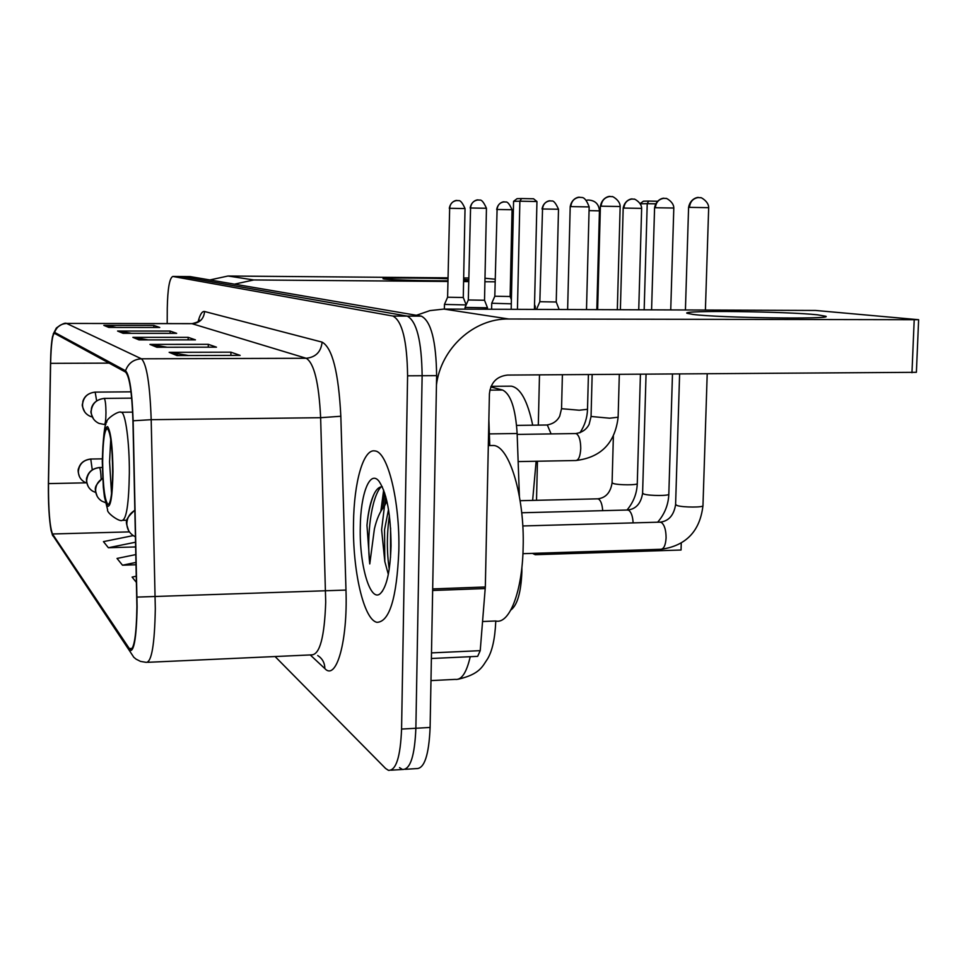 <?xml version="1.0" encoding="UTF-8"?>
<svg xmlns="http://www.w3.org/2000/svg" width="967" height="967" viewBox="0 0 967 967"><rect width="100%" height="100%" fill="white"/><g stroke="black" fill="none" stroke-linecap="round" stroke-linejoin="round"><path stroke-width="1.45" d="M521.902 567.254L521.878 571.872C521.008 592.481 517.333 605.185 510.854 610.008M490.813 386.957L502.562 390.027C510.685 393.944 515.544 408.437 517.14 433.506L519.4 496.337M385.785 496.724L384.648 505.596L385.785 496.724M405.246 769.309L416.378 768.608C424.344 768.886 428.925 755.167 430.11 727.45L436.625 375.643C436.153 340.964 431.052 321.129 421.334 316.136L190.173 276.586M275.075 656.533L385.603 768.475L388.468 770.348C396.083 770.651 400.447 756.895 401.571 729.07L407.59 375.812L422.132 375.728C421.66 340.976 416.68 321.092 407.18 316.088L181.373 276.514L407.18 316.088C416.68 321.092 421.66 340.976 422.132 375.728L415.87 728.26L422.132 375.728L436.625 375.643M399.516 767.617L402.453 769.478C410.25 769.768 414.722 756.025 415.87 728.26C414.722 756.025 410.25 769.768 402.453 769.478L391.2 770.179M398.839 550.61C400 500.93 387.67 451.746 375.027 450.96C363.423 448.277 353.898 482.182 353.499 523.485C352.52 570.373 363.701 619.835 376.985 622.325C389.508 621.914 396.796 598.005 398.839 550.61C400 500.93 387.67 451.746 375.027 450.96C363.423 448.277 353.898 482.182 353.499 523.485C352.52 570.373 363.701 619.835 376.985 622.325C389.508 621.914 396.796 598.005 398.839 550.61M136.903 606.575C136.432 635.077 134.171 649.449 130.086 649.703L52.484 533.977C49.716 526.411 48.386 509.621 48.495 483.597L50.61 363.35C51.094 344.252 52.387 334.256 54.527 333.349L125.541 372.077C129.505 376.236 131.971 392.505 132.938 420.875L136.903 606.575M137.109 606.841L133.132 420.778C132.141 391.683 129.614 375.003 125.541 370.76L54.648 332.406L52.617 336.178C51.456 341.895 50.755 350.864 50.514 363.108L48.398 483.307C48.205 503.42 49.099 519.158 51.082 530.508L52.484 534.932L128.962 649.897C133.736 653.922 136.444 639.562 137.109 606.841M380.841 511.277L383.657 490.076M407.59 375.812C407.119 340.988 402.248 321.068 392.953 316.052L172.791 276.453C169.503 278.012 167.666 288.649 167.267 308.364L167.194 323.582M103.82 325.359L153.838 325.42L159.748 327.475L108.812 327.414L103.82 325.359L110.165 327.414M149.945 344.409L208.292 344.325L216.463 347.165L156.872 347.262L149.945 344.409L158.443 347.262M169.14 352.339L230.92 352.181L240.13 355.385L176.961 355.566L169.14 352.339L178.629 355.566M117.575 331.04L170.107 331.065L176.647 333.337L123.123 333.325L117.575 331.04L124.538 333.325M132.866 337.35L188.154 337.338L195.443 339.864L139.043 339.9L132.866 337.35L140.541 339.9M133.241 535.597L103.445 541.629L108.377 547.733L135.706 546.935M135.876 554.575L117.031 558.442L122.495 565.199L136.105 564.764M136.359 576.199L132.104 577.081L136.492 582.521M133.579 337.652L135.102 337.652M188.154 337.338L188.142 339.876M148.277 339.9L134.703 337.507M170.107 331.065L170.095 333.337M131.452 333.325L119.316 331.185M230.92 352.181L230.895 355.409M188.517 355.53L171.183 352.496M208.292 344.325L208.28 347.177M167.158 347.25L151.879 344.566M153.838 325.42L153.826 327.462M116.378 327.426L105.476 325.492M122.495 565.199L136.057 562.407M108.377 547.733L135.61 542.197M482.581 621.527L495.6 620.983C509.367 624.658 522.373 591.756 523.147 547.407C524.73 496.494 509.428 446.222 493.593 445.497L490.559 445.545M382.316 486.812C379.463 486.643 376.864 488.77 374.519 493.182C370.712 500.592 368.197 511.313 366.977 525.323L369.769 563.942L374.386 528.997C376.671 519.049 380.043 511.374 384.491 505.983L381.614 529.759L384.806 561.489L384.552 529.674L388.516 509.5M384.491 505.983L386.885 501.136M391.031 545.944C390.873 514.867 386.909 493.375 379.149 481.445C369.974 469.176 360.51 493.605 360.28 527.535C359.337 565.429 370.337 603.082 380.43 593.496C386.715 586.981 390.245 571.134 391.031 545.944M384.806 561.489L388.323 574.35M369.769 563.942C366.457 536.528 371.147 497.509 381.034 486.872M390.523 557.379L390.583 527.958M366.977 525.323C368.185 512.728 370.542 502.308 374.06 494.077M389.242 569.067C386.703 552.097 386.752 534.243 389.387 515.52M817.623 314.831L825.903 316.294C833.022 319.461 719.521 317.901 693.134 314.456L686.993 313.272C680.538 310.141 786.159 311.434 817.623 314.831M436.443 384.963C440.916 348.241 474.072 318.24 508.775 319.001L918.638 319.714L815.568 310.455L443.913 309.065L508.775 319.001M416.463 315.29L429.916 310.612L443.913 309.065M918.626 319.763L916.39 372.307L507.542 375.075C496.784 376.272 490.74 382.521 489.411 393.847L485.325 586.981L480.224 650.658L477.662 656.351L431.391 658.503M112.68 471.304C112.341 446.44 110.552 432.189 107.313 428.574C104.472 429.711 102.925 440.831 102.647 461.924C102.949 486.316 104.738 500.519 107.99 504.508C110.806 503.71 112.365 492.65 112.68 471.304M110.746 439.248L109.561 461.803L111.543 493.69M532.636 500.398L536.129 461.247M532.708 425.19C527.595 400.906 520.476 387.9 511.374 386.171L509.573 386.184M112.462 459.41L112.668 473.467M681.252 543.224L681.046 550.018L535.235 554.707L532.491 553.378M539.489 374.894L538.305 425.117M537.447 461.223L536.516 500.302M535.271 553.293L535.235 554.707M655.541 203.844L647.225 203.674L644.167 309.815M657.367 201.257L648.7 201.076L647.225 203.674L640.553 203.783M640.359 203.445L643.442 201.184L648.7 201.076M517.442 309.343L519.871 201.196L513.574 201.341L511.18 309.319M534.425 309.404L536.951 201.523L519.871 201.196L521.576 198.549L517.067 198.67L513.574 201.341M521.576 198.549L533.542 198.779L536.951 201.523M536.528 309.162L537.664 309.416M550.501 200.87L549.776 200.882C545.436 201.62 543.031 204.315 542.535 208.981L539.84 301.716L556.23 302.006L559.156 309.5M534.497 306.672L535.283 306.515L535.222 309.404M491.599 309.247L491.732 303.251L511.301 303.819M504.569 201.898L503.88 201.91C499.794 202.599 497.534 205.113 497.086 209.476L494.814 296.24L510.129 296.506L511.398 299.746M465.018 309.15L465.054 307.409L487.501 307.796L487.465 309.235M478.52 199.964L477.722 199.988C473.407 200.737 471.026 203.408 470.566 208.002L468.318 299.975L484.527 300.254L487.489 307.796M444.361 309.065L444.457 304.424L466.142 304.919M457.367 200.52L456.593 200.544C452.411 201.269 450.102 203.856 449.655 208.292L447.6 297.232L463.278 297.498L466.142 304.786M463.628 279.403L468.717 279.789M468.705 280.454L463.604 280.684M447.914 280.841C424.38 280.841 390.946 279.898 384.6 279.076L382.992 278.738C381.518 277.819 420.609 277.831 447.951 278.738M234.534 284.141L253.777 279.959L447.902 281.457M209.924 279.934L228.031 276.018L447.975 277.831M463.592 281.578L468.681 281.615M484.914 281.748L495.128 281.82M510.455 281.941L511.785 281.953M484.987 278.242L495.177 279.209M510.479 280.672L511.809 280.793M463.664 277.964L468.753 278M416.668 315.194L415.87 315.194M489.35 433.905L517.14 433.506M489.846 390.136L502.562 390.027M430.98 680.599L455.179 679.39C461.537 680.272 466.553 672.706 470.228 656.69M421.334 316.136L392.953 316.052M430.11 727.45L401.571 729.07M190.463 276.598L172.827 276.453M128.962 648.591L132.225 648.458M54.648 332.406C56.666 326.798 60.679 323.824 66.663 323.474L141.424 358.805C146.67 363.761 149.921 384.056 151.19 419.69L155.312 608.606C154.66 644.227 151.65 662.153 146.295 662.371L140.529 661.404L136.129 659.18L133.784 657.258L128.962 649.897M147.733 662.31L311.712 654.877C319.835 654.526 324.501 636.951 325.71 602.139L320.633 417.696C318.929 382.908 314.118 363.108 306.213 358.273L191.78 323.619M137.012 597.098L345.981 590.075C347.818 641.29 336.359 681.179 324.864 668.596L310.238 654.937M198.114 321.588C200.036 314.396 202.2 311.036 204.593 311.507L322.108 342.125C321.032 351.879 315.738 357.258 306.213 358.273L141.424 358.805C133.531 359.313 128.236 363.29 125.541 370.76M66.227 323.425L192.457 323.679C199.77 322.954 203.819 318.892 204.593 311.507M322.108 342.125C332.358 347.794 338.595 372.513 340.831 416.257L320.633 417.696L151.19 419.69L133.132 420.778M340.831 416.257L345.981 590.075M324.864 668.596C324.767 662.878 322.374 658.515 317.708 655.529M50.61 363.35L109.126 363.121M48.495 483.597L86.051 482.835M52.484 533.977L129.409 531.886M134.8 337.519L140.602 339.9M151.988 344.578L158.515 347.262M171.292 352.52L178.702 355.566M119.412 331.197L124.598 333.325M105.56 325.504L110.214 327.414M384.721 493.146L382.751 508.243M432.672 588.915L485.325 586.981M911.966 372.718L914.202 319.944M485.253 588.54L432.648 590.486M431.487 652.894L480.224 650.658M102.381 461.67C102.647 485.434 104.351 500.29 107.494 506.249C110.721 507.252 112.547 495.696 112.97 471.582C112.656 446.706 110.879 431.729 107.651 426.652C104.484 426.749 102.732 438.426 102.381 461.67M120.754 412.256L121.334 412.256C125.492 412.51 129.542 442.378 129.348 473.129C128.841 503.565 126.484 519.303 122.265 520.343C119.763 522.41 106.334 512.691 107.627 509.827L104.424 496.76L103.336 487.416L102.272 461.489M596.832 309.645L599.443 210.866L589.06 210.613M689.483 207.361L708.678 207.675C708.835 201.124 699.624 196.615 700.882 197.764L698.126 197.57C692.988 198.453 690.112 201.716 689.483 207.361L688.589 207.385L685.422 309.972M698.936 197.546L698.126 197.57C700.011 197.026 690.426 197.195 688.589 207.385L688.589 207.397M522.929 553.68L660.799 549.28C663.846 549.026 665.61 545.219 666.094 537.857C666.033 529.928 664.438 524.791 661.307 522.422L659.748 522.144M675.595 504.544L677.166 505.56C683.053 507.53 704.169 507.542 702.973 505.584C700.023 531.076 686.183 545.63 661.476 549.256M655.372 207.736L673.806 208.038C673.926 201.704 665.127 197.425 666.045 198.465L663.688 198.344C658.732 199.19 655.964 202.321 655.372 207.736L654.574 207.76L651.589 309.851M664.51 198.32L663.688 198.344C665.562 197.836 656.388 197.897 654.574 207.76M633.131 522.881C632.72 516.281 631.246 512.075 628.719 510.286L627.341 510.032M642.596 493.206L643.986 494.101C649.461 495.938 669.913 495.938 668.826 494.113C668.427 504.653 664.704 514.009 657.657 522.204M135.489 536.83L133.627 535.839C129.24 532.974 126.979 528.901 126.822 523.63C127.076 517.768 129.771 513.332 134.909 510.322M623.896 208.074L641.641 208.376C641.737 202.284 633.288 198.175 634.171 199.178L631.91 199.045C627.124 199.867 624.452 202.877 623.896 208.074L623.183 208.11L620.379 309.73M632.708 199.033L631.91 199.045C633.687 198.561 624.924 198.622 623.183 208.11M602.695 510.673C602.248 504.544 600.894 500.676 598.621 499.069L597.388 498.839M612.099 482.726L613.356 483.524C618.457 485.229 638.28 485.229 637.277 483.524C636.927 493.412 633.494 502.248 627.003 510.032M105.476 502.683L101.728 501.075C97.8 498.501 95.769 494.862 95.624 490.148C95.83 484.987 98.187 481.058 102.707 478.387M542.535 208.981L558.503 209.247C555.856 203.288 553.62 200.544 551.77 200.991L549.776 200.882C551.383 200.471 543.611 200.435 542.028 208.993M95.793 492.554L92.59 491.115C88.795 488.625 86.825 485.108 86.679 480.551C87.477 472.839 91.756 468.524 99.541 467.605L99.263 467.52M101.136 479.124C100.894 472.682 100.363 468.85 99.541 467.605M86.909 483.137L84.069 481.82C80.394 479.414 78.484 476.006 78.351 471.606C79.113 464.148 83.259 459.99 90.777 459.12L90.535 459.035M92.252 469.757L90.777 459.12M497.086 209.476L512.051 209.73C509.585 204.158 507.47 201.583 505.729 202.006L503.88 201.91C505.427 201.535 498.174 201.426 496.675 209.501M601.099 206.201L620.161 206.515C620.27 200.036 611.265 195.576 612.292 196.676L609.645 196.519C604.544 197.425 601.692 200.64 601.099 206.201L600.386 206.225L597.642 309.645M610.54 196.494L609.645 196.519C611.47 195.999 602.223 196.12 600.386 206.225M591.055 416.475L609.693 418.203L618.131 417.2C615.097 443.055 601.015 457.5 575.848 460.522C578.665 460.183 580.297 456.206 580.744 448.579C580.683 440.71 579.257 435.754 576.465 433.748L575.377 433.567M570.832 206.612L589.157 206.926C586.8 200.532 584.31 197.377 581.675 197.486L579.064 197.316C574.144 198.187 571.4 201.281 570.832 206.612L570.204 206.648L567.629 309.525M579.958 197.292L579.064 197.316C580.792 196.821 571.956 196.942 570.204 206.648M133.531 447.987L133.386 441.133M551.093 433.917L547.407 425.166L546.44 425.009M562.395 374.749L561.549 408.703L579.245 410.226L587.513 409.295C587.271 417.744 584.733 425.565 579.934 432.769M470.566 208.002L486.449 208.268C483.814 202.369 481.59 199.637 479.765 200.084L477.722 199.988C479.294 199.589 471.739 199.516 470.155 208.026M104.351 424.489C105.33 424.102 105.874 420.174 105.971 412.704C105.886 404.69 105.318 399.939 104.279 398.44C96.337 399.286 91.962 403.674 91.152 411.579C91.406 417.103 94.029 421.056 99.033 423.413L104.351 424.489M449.655 208.292L465.03 208.558C462.492 202.84 460.328 200.205 458.539 200.628L456.593 200.544C458.092 200.157 450.815 200.096 449.292 208.316M92.324 416.995L90.1 416.281C85.277 413.985 82.739 410.177 82.497 404.835C83.271 397.207 87.501 392.977 95.177 392.155L94.899 392.155M96.627 400.773L95.177 392.155M228.031 276.018L253.777 279.959M495.745 621.007L495.733 621.986C494.959 638.728 492.251 651.009 487.586 658.841C482.509 666.118 480.333 674.096 458.177 679.233M190.426 276.586L172.791 276.453M488.867 419.871L489.761 445.557M130.086 649.703L131.161 649.655M53.137 334.207L56.364 328.006C61.791 324.078 65.176 322.543 66.518 323.425L192.24 323.619C197.232 322.362 199.649 321.189 199.492 320.137L199.432 320.222M52.218 534.461L52.81 535.851M382.533 591.042L380.43 593.496M493.593 445.497L488.323 445.582M824.73 316.91L825.903 316.294M127.015 520.222L123.014 520.319M132.636 412.135L121.334 412.256C118.59 410.286 105.512 419.557 106.866 421.926C104.666 423.546 103.131 436.709 102.272 461.416M511.374 386.171L491.079 386.329M599.455 210.866C598.851 203.94 595.08 200.326 588.129 200.024L586.618 200.229M522.796 525.963L660.388 522.132C668.789 521.044 673.854 515.23 675.595 504.677L679.608 374.072M702.973 505.584L707.203 373.915M708.678 207.675L705.402 310.044M521.721 512.764L627.885 510.008C636.056 508.98 640.964 503.408 642.596 493.315L646.053 374.265M668.826 494.113L672.476 374.108M673.806 208.038L670.735 309.911M520.137 500.701L597.872 498.827C605.826 497.836 610.564 492.493 612.087 482.811L613.368 436.262M128.647 530.678C125.662 520.995 123.885 520.826 134.897 510.008M637.277 483.524L640.42 374.302M641.641 208.376L638.74 309.803M536.516 309.416L539.84 301.716M97.208 496.349C94.5 488.033 93.388 487.199 102.695 478.157M558.503 209.247L556.23 302.006M102.321 467.472L99.396 467.52C92.892 468.379 88.783 471.521 87.066 476.924C85.966 478.665 86.341 481.856 88.202 486.522M534.546 304.617L535.283 306.515M494.814 296.24L491.732 303.251M102.284 458.841L90.656 459.035C84.371 459.845 80.394 462.879 78.714 468.149C77.662 469.817 78.025 472.887 79.802 477.347M512.051 209.73L510.129 296.506M518.143 461.585L575.848 460.522M517.164 434.413L575.836 433.554C582.098 432.539 586.534 429.457 589.133 424.308L591.055 416.547L592.155 374.58M618.131 417.2L619.315 374.422M620.161 206.515L617.321 309.718M561.549 408.703L559.712 416.136C557.222 421.068 552.931 424.029 546.838 425.009L516.608 425.395M587.513 409.295L588.419 374.604M589.157 206.926L586.498 309.597M133.543 448.313L133.361 440.275M468.318 299.975L465.054 307.409M105.874 424.477L104.484 424.489M486.449 208.268L484.527 300.254M131.681 398.15L104.194 398.392C97.159 399.504 92.917 402.768 91.466 408.195C91.599 412.28 89.157 409.911 93.581 419.098M447.6 297.232L444.457 304.412M465.03 208.558L463.278 297.498M131.004 391.828L95.092 392.118C88.601 392.94 84.528 396.023 82.86 401.365C82.908 405.463 80.575 403.142 84.818 412.075"/></g></svg>
